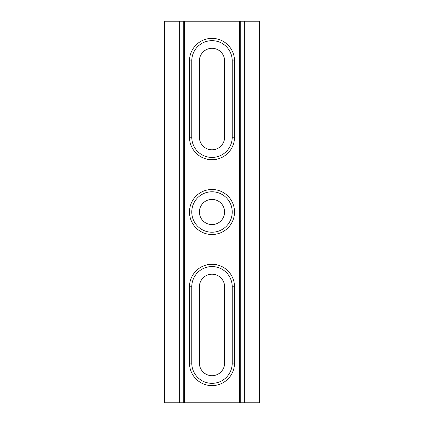<?xml version="1.0" encoding="UTF-8"?>
<svg xmlns="http://www.w3.org/2000/svg" width="424" height="424" viewBox="0 0 424 424"><rect width="100%" height="100%" fill="white"/><g stroke="black" fill="none" stroke-linecap="round" stroke-linejoin="round"><path stroke-width="0.64" d="M212 159.721A22.514 22.514 0 0 0 234.514 137.206L234.514 60.886A22.514 22.514 0 0 0 212 38.372A22.514 22.514 0 0 0 189.486 60.886L189.486 137.206A22.514 22.514 0 0 0 212 159.721M189.486 137.206L191.775 137.206A20.225 20.225 0 0 0 212 157.431A20.225 20.225 0 0 0 232.225 137.206L232.225 60.886A20.225 20.225 0 0 0 212 40.662A20.225 20.225 0 0 0 191.775 60.886L189.486 60.886M212 149.799A12.593 12.593 0 0 0 224.593 137.206L224.593 60.886A12.593 12.593 0 0 0 212 48.294A12.593 12.593 0 0 0 199.407 60.886L199.407 137.206A12.593 12.593 0 0 0 212 149.799M212 385.628A22.514 22.514 0 0 0 234.514 363.114L234.514 286.794A22.514 22.514 0 0 0 212 264.279A22.514 22.514 0 0 0 189.486 286.794L189.486 363.114A22.514 22.514 0 0 0 212 385.628M189.486 363.114L191.775 363.114A20.225 20.225 0 0 0 212 383.338A20.225 20.225 0 0 0 232.225 363.114L232.225 286.794A20.225 20.225 0 0 0 212 266.569A20.225 20.225 0 0 0 191.775 286.794L189.486 286.794M212 375.706A12.593 12.593 0 0 0 224.593 363.114L224.593 286.794A12.593 12.593 0 0 0 212 274.201A12.593 12.593 0 0 0 199.407 286.794L199.407 363.114A12.593 12.593 0 0 0 212 375.706M212 189.486A22.514 22.514 0 0 0 189.486 212A22.514 22.514 0 0 0 212 234.514A22.514 22.514 0 0 0 234.514 212A22.514 22.514 0 0 0 212 189.486M212 191.775A20.225 20.225 0 0 0 191.775 212A20.225 20.225 0 0 0 212 232.225A20.225 20.225 0 0 0 232.225 212A20.225 20.225 0 0 0 212 191.775M212 199.407A12.593 12.593 0 0 0 199.407 212A12.593 12.593 0 0 0 212 224.593A12.593 12.593 0 0 0 224.593 212A12.593 12.593 0 0 0 212 199.407M239.475 402.8L259.318 402.8L259.318 21.2L239.475 21.2L239.475 402.8L237.949 402.8L237.949 21.2L186.051 21.2L186.051 402.8L237.949 402.8M186.051 402.8L164.682 402.8L164.682 21.2L186.051 21.2M237.949 21.2L239.475 21.2M244.33 402.8L244.33 21.2M179.67 402.8L179.67 21.2M184.525 402.8L184.525 21.2M183.714 402.8L183.714 21.2M240.286 402.8L240.286 21.2M191.775 363.114L191.775 286.794M191.775 137.206L191.775 60.886M234.514 137.206L232.225 137.206M234.514 363.114L232.225 363.114M234.514 286.794L232.225 286.794M234.514 60.886L232.225 60.886"/></g></svg>

